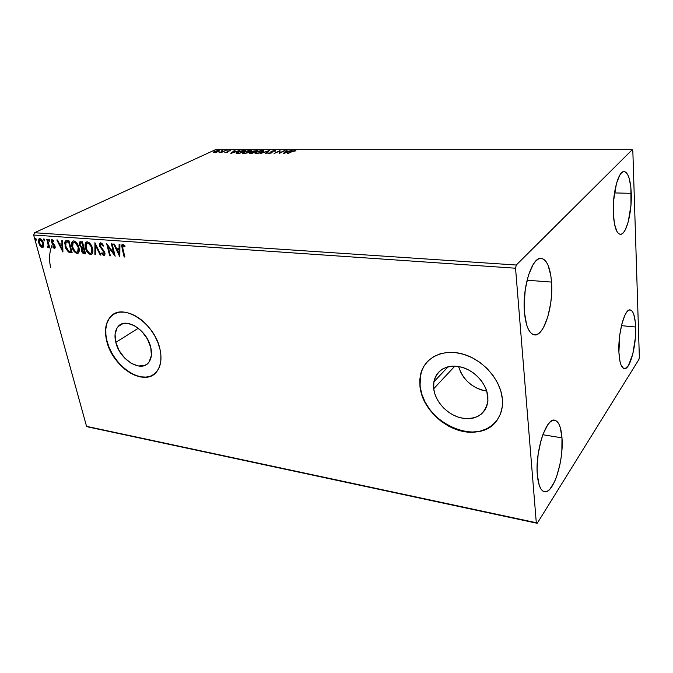 <?xml version="1.0" encoding="UTF-8"?>
<svg xmlns="http://www.w3.org/2000/svg" width="673" height="673" viewBox="0 0 673 673"><rect width="100%" height="100%" fill="white"/><g stroke="black" fill="none" stroke-linecap="round" stroke-linejoin="round"><path stroke-width="1.01" d="M115.806 342.355L138.352 328.222L115.806 342.355L115.058 334.447L117.026 328.045L118.97 325.724L121.468 324.125L124.429 323.326L127.744 323.36L134.903 325.9L141.835 331.385L147.412 338.982L150.769 347.453C152.157 353.653 151.518 358.583 148.859 362.251C141.431 373.187 119.626 359.794 115.806 342.355C114.217 335.642 114.982 330.376 118.12 326.573C125.716 316.604 147.21 330.115 150.769 347.453L151.383 355.479L149.187 361.796L147.143 364.009L144.577 365.473L138.285 366.003L131.269 363.344L124.564 357.943L119.146 350.583L115.806 342.355M458.54 366.491C463.058 380.11 472.463 388.329 486.747 391.139L481.077 389.869L476.097 387.783L471.428 384.897L467.23 381.305L463.663 377.158L460.854 372.59L458.54 366.491M433.706 388.742L454.864 366.112L433.706 388.742L433.597 383.803L434.514 379.168L436.415 375.021L439.25 371.521L442.918 368.804L447.293 366.987L452.197 366.146L457.455 366.331L462.864 367.542L468.198 369.738L473.254 372.842L477.813 376.729L481.691 381.238L484.737 386.201L486.823 391.408L487.933 400.645C485.376 414.484 476.434 420.246 461.098 417.925C447.486 414.804 435.221 401.697 433.706 388.742L433.858 381.843C437.265 369.376 446.401 364.455 461.274 367.079C474.684 370.512 486.697 383.829 487.875 396.641L487.841 401.697L486.739 406.374L484.627 410.48L481.59 413.878L477.763 416.427L473.296 418.051L468.366 418.69L463.175 418.337L457.901 417.008L452.752 414.761L447.907 411.699L443.549 407.914L439.831 403.564L436.878 398.803L434.808 393.798L433.706 388.742M427.994 360.964C424.2 364.892 421.719 369.637 420.558 375.198L419.994 386.967L420.364 375.391C423.721 358.339 441.934 348.387 462.25 353.905C482.566 359.247 500.72 379.589 502.361 398.996L500.805 390.971L497.625 382.979L492.956 375.349L486.983 368.417L479.967 362.461L472.202 357.733L464.008 354.41L455.739 352.627L447.713 352.416L440.268 353.771L433.664 356.614L428.154 360.812L423.923 366.171L421.105 372.489L419.784 379.505L419.994 386.967L421.702 394.605L424.84 402.134L429.281 409.302L434.884 415.847L441.438 421.55L448.714 426.202L456.471 429.626L464.437 431.687L472.311 432.293L479.799 431.401L486.629 429.012L492.51 425.201L497.204 420.087L500.51 413.853L502.26 406.736L502.361 398.996L502.495 403.876C501.73 424.04 482.718 436.062 461.947 431.2C441.168 426.564 422.442 406.719 419.994 386.967L420.188 386.765C422.837 421.761 477.132 447.57 496.455 421.105M113.872 314.098L110.692 316.705C105.728 322.544 104.508 330.662 107.015 341.076L106.771 341.228C104.256 330.813 105.484 322.687 110.448 316.848C122.074 302.059 154.622 322.67 159.922 348.984L157.861 342.456L154.815 335.995L150.887 329.879L146.26 324.361L141.103 319.667L135.643 315.982L130.099 313.45L124.698 312.163L119.651 312.171L115.159 313.441L111.39 315.915L108.479 319.482L106.519 323.982L105.568 329.248L105.661 335.07L106.771 341.228L108.866 347.487L111.844 353.645L120.004 364.732L124.9 369.275L130.108 372.918L135.45 375.526L140.724 376.998L145.738 377.259L150.298 376.291L154.226 374.121L157.373 370.798L159.594 366.449L160.788 361.224L160.906 355.327L159.922 348.984C161.949 358.204 161.032 365.565 157.171 371.075C145.948 388.094 112.677 367.761 106.771 341.228L107.015 341.076C112.391 364.623 140.034 384.796 153.73 374.491L153.722 374.491M631.249 193.328C632.073 212.584 626.21 235.121 620.329 234.322C616.434 233.497 614.096 226.49 613.313 213.291L613.566 200.848L616.485 183.426L619.648 175.401L621.406 172.978L623.198 171.75L624.939 171.733L626.571 172.919L628.027 175.232L629.263 178.589L630.904 187.809L630.971 205.164L628.245 221.804L625.267 229.838L623.577 232.446L621.818 233.952L620.077 234.297L618.411 233.438L616.88 231.394L614.491 224.033L613.313 213.291C612.312 193.681 618.403 170.698 624.123 171.59C628.22 172.566 630.601 179.809 631.249 193.328L614.474 192.932L631.249 193.328M561.98 437.854C563.932 460.618 553.324 494.31 544.44 491.744C540.655 490.726 538.282 485.124 537.332 474.945L537.096 468.45L538.148 454.208L541.058 440.268L543.061 434.144L547.729 424.806L550.211 421.937L552.651 420.406L554.956 420.246L557.051 421.449L558.859 423.948L560.306 427.616L561.98 437.854L561.862 450.649L561.131 457.447L559.995 464.202L556.621 476.619L554.51 481.834L549.791 489.288L547.359 491.214L544.995 491.803L542.8 491.012L540.856 488.834L539.258 485.334L537.332 474.945C535.035 451.583 546.19 417.403 554.653 420.188C558.699 421.273 561.139 427.162 561.98 437.854L542.842 434.733L561.98 437.854M551.532 282.08C553.5 306.114 543.969 336.618 534.471 334.902C529.171 333.808 525.832 326.254 524.427 312.247L524.149 304.894L525.268 289.466L528.448 275.223L533.125 264.506L535.784 261.023L538.518 258.962L541.201 258.373L543.75 259.265L546.064 261.57L548.058 265.17L550.834 275.627L551.532 282.08L551.439 296.255L550.665 303.489L547.772 316.991L543.439 327.633L540.915 331.368L538.265 333.825L535.582 334.885L532.974 334.489L530.543 332.622L528.389 329.324L526.597 324.714L524.427 312.247C522.097 287.665 532.091 256.564 541.21 258.373C546.88 259.593 550.321 267.501 551.532 282.08L527.052 280.229L551.532 282.08M635.632 327.019C636.465 345.543 629.978 369.982 624.3 368.686C621.272 367.929 619.471 362.436 618.908 352.181L619.783 334.893L621.894 323.864L624.847 315.334L626.487 312.44L628.153 310.615L629.768 309.908L631.291 310.337L632.645 311.868L633.789 314.417L635.312 322.148L635.354 337.896L632.788 354.082L628.422 365.574L625.167 368.619L623.61 368.484L620.969 364.85L619.984 361.468L618.908 352.181C617.907 333.295 624.653 308.47 630.147 309.908C633.327 310.749 635.161 316.453 635.632 327.019L621.457 325.656L635.632 327.019M88.104 426.96L537.231 523.3L638.929 359.424L639.35 357.144L632.839 150.996L632.258 149.7L516.284 265.019L34.516 232.74L215.427 149.709L632.258 149.7L516.284 265.019L515.552 268.224L536.297 522.728L86.556 426.354L33.65 235.028L515.552 268.224L536.297 522.728L537.231 523.3L638.929 359.424L639.35 357.144L632.839 150.996L632.258 149.7L215.427 149.709L34.516 232.74L33.65 235.028L86.556 426.354L537.231 523.3L88.104 426.96M216.479 152.291L219.65 150.845L217.539 150.575L214.182 151.543L213.333 152.535L216.479 152.291L219.634 150.887L218.733 150.483L213.206 152.216L216.479 152.291M225.623 150.516L219.053 152.569L221.139 152.611L225.623 150.516L219.053 152.569L221.139 152.611L225.623 150.516M225.371 152.653L227.895 152.022L228.29 151.021L230.78 150.659L227.752 150.979L227.087 152.115L224.807 152.35L225.371 152.653L227.735 152.106L228.155 151.08L230.78 150.769L227.508 151.089L227.087 152.115L224.807 152.35L225.371 152.653M243.643 150.533L238.755 151.425L236.122 153.074L239.487 153.436L245.552 150.533L237.544 151.93L236.156 152.88L239.487 153.436L245.552 150.533L243.643 150.533M257.936 150.533L253.309 151.063L249.666 153.267L251.921 153.469L257.936 150.533L252.585 151.358L251.988 151.787L252.367 152.106L249.691 153.158L251.921 153.469L257.936 150.533M269.326 150.542L260.501 153.486L267.837 151.248L265.381 153.503L266.104 153.503L269.326 150.542L260.501 153.486L267.837 151.248L265.381 153.503L266.104 153.503L269.326 150.542M284.343 150.55L279.96 152.763L280.002 150.55L274.079 153.52L279.177 151.299L279.11 153.537L285.016 150.55L279.96 152.763L280.002 150.55L274.079 153.52L279.177 151.299L279.11 153.537L284.343 150.55M291.931 151.56L295.969 150.828L292.78 150.861L287.337 153.553L294.379 150.786L295.969 150.828L294.967 150.483L291.316 151.526L288.019 153.562L291.931 151.56M283.383 153.545L292.082 150.559L286.101 151.509L287.085 150.55L286.353 150.55L283.274 153.545L292.082 150.559L286.101 151.509L287.085 150.55L286.353 150.55L283.383 153.545M274.904 150.474L271.244 151.4L270.706 152.973L267.921 153.419L271.421 152.956L272.111 152.443L271.9 151.417L274.062 150.786L275.543 151.114L275.636 150.601L274.904 150.474L275.551 151.105L274.904 150.474L271.488 151.265L270.857 152.906L267.955 153.074L268.603 153.587L271.547 152.889L272.144 151.274L275.543 151.114L274.904 150.474M262.773 151.997L263.909 151.223L263.749 150.609L260.872 150.617L256.817 151.736L254.932 153.015L256.758 153.545L260.88 152.737L263.967 151.139L262.613 150.466L256.228 151.997L254.974 152.889L256.354 153.553L262.773 151.997M250.238 151.972L251.391 151.206L251.265 150.609L248.438 150.609L244.089 151.846L242.499 153.2L244.669 153.486L248.976 152.493L251.466 151.097L250.154 150.458L243.803 151.98L242.516 152.889L243.845 153.52L250.238 151.972M230.932 153.41L239.655 150.525L236.189 151.45L233.893 151.442L235.003 150.525L234.322 150.525L230.831 153.41L239.655 150.525L236.189 151.45L233.893 151.442L235.003 150.525L234.322 150.525L230.932 153.41M227.154 150.718L225.909 150.878L227.154 150.718M222.418 150.718L221.181 150.878L222.418 150.718M214.771 150.71L213.543 150.87L214.771 150.71M43.703 246.167L43.265 242.423L41.061 239.083L38.933 238.932L38.411 241.329L39.682 245.182L41.76 247.302L43.518 246.713L43.509 243.189C42.862 240.757 41.65 239.226 39.884 238.604L39.076 238.814L38.689 242.827L40.161 245.906L42.306 247.445L43.703 246.167M47.43 239.285L46.765 239.243L48.305 245.645L47.404 247.555L48.338 247.782L48.759 246.57L49.104 247.824L49.768 247.883L47.43 239.285L46.765 239.243L48.246 245.073L47.404 247.555L48.338 247.782L48.759 246.57L49.104 247.824L49.768 247.883L47.43 239.285M54.429 248.387L55.203 247.714L55.001 245.889L51.981 241.388L52.511 240.547L53.672 241.523L53.848 240.749L51.846 239.512L51.35 241.649L54.294 245.813L54.353 247.243L53.007 246.36L52.814 247.067L54 248.244L54.959 248.135L53.335 246.814L52.814 247.067L54.9 248.27L55.102 246.234L52.065 241.876L52.225 240.623L53.672 241.523L53.848 240.749L51.653 239.613L51.409 241.868L54.437 246.225L54.32 247.277L53.007 246.36L52.814 247.067L53.344 246.789L54.959 248.135L54.429 248.387M66.93 240.682L65.222 241.178L64.675 242.726L65.853 248.547L68.394 251.954L72.146 252.762L69.008 240.833L65.374 241.027L65.054 246.242L68.562 252.055L72.146 252.762L69.008 240.833L66.93 240.682M82.476 241.792L79.65 242.011L79.389 244.938L81.618 248.118L81.29 249.893L82.148 252.316L83.385 253.528L85.58 253.847L82.476 241.792L79.759 241.91L79.389 244.938L81.618 248.118L81.425 250.608C81.929 252.493 82.888 253.536 84.293 253.746L85.58 253.847L82.476 241.792M94.918 242.684L94.893 254.604L95.675 254.663L95.608 245.628L100.201 255.033L100.984 255.092L94.918 242.684L94.893 254.604L95.675 254.663L95.608 245.628L100.201 255.033L100.984 255.092L94.918 242.684M111.398 243.862L113.653 253.04L106.628 243.525L109.665 255.799L110.397 255.858L108.134 246.705L115.159 256.236L112.13 243.912L111.398 243.862L113.653 253.04L106.628 243.525L109.665 255.799L110.397 255.858L108.134 246.705L115.159 256.236L112.13 243.912L111.398 243.862M122.915 248.783L122.738 245.847L124.9 246.873L125.052 245.939L122.865 244.366L121.964 244.745L121.67 245.864L124.16 256.968L124.909 257.027L122.915 248.783L122.797 245.78L124.9 246.873L125.052 245.939L122.865 244.366L122.091 244.61L122.141 248.606L124.16 256.968L124.909 257.027L122.915 248.783M119.828 256.615L119.92 244.476L119.104 244.417L119.079 248.32L116.37 248.118L114.41 244.08L113.611 244.021L119.71 256.606L119.92 244.476L119.104 244.417L119.079 248.32L116.37 248.118L114.41 244.08L113.611 244.021L119.828 256.615M100.79 242.793L99.587 243.811L99.806 246.537L103.777 251.879L104.29 253.469L103.65 254.394L102.002 252.728L101.623 253.435L103.289 255.404L104.315 255.605L105.072 253.906L104.593 251.963L100.319 245.855L101.017 244.063L103.146 246.209L103.575 245.637L101.808 243.239L100.025 243.037L99.629 245.973L104.206 252.922L103.65 254.394L102.002 252.728L101.623 253.435L103.953 255.639L104.635 255.412L104.921 252.93L100.361 246.04L100.614 244.232L101.152 244.055L103.146 246.209L103.575 245.637L100.79 242.793M92.512 248.43L91.234 245.208L89.063 242.558L87.339 241.834L85.934 242.347L85.084 244.795L85.446 247.95L86.724 251.189L88.903 253.839L90.847 254.571L92.302 253.679L92.874 251.45L92.512 248.43C91.663 244.98 89.938 242.776 87.339 241.834L86.068 242.221C84.975 243.576 84.764 245.485 85.446 247.95C86.295 251.416 88.028 253.62 90.645 254.562L91.923 254.142C92.983 252.787 93.177 250.886 92.512 248.43M78.884 247.395L77.605 244.198L75.452 241.582L73.761 240.867L72.39 241.38L71.582 243.803L71.961 246.924L73.239 250.129L75.401 252.754L77.496 253.46L78.724 252.594L79.263 250.381L78.884 247.395C78.026 243.979 76.318 241.8 73.761 240.867L72.566 241.22C71.473 242.549 71.271 244.45 71.961 246.924C72.819 250.356 74.535 252.535 77.101 253.469L78.312 253.082C79.372 251.752 79.565 249.86 78.884 247.395M62.925 252.022L62.606 240.37L61.866 240.32L61.966 244.072L59.493 243.887L57.567 240.009L56.835 239.958L62.925 252.022L62.606 240.37L61.866 240.32L61.966 244.072L59.493 243.887L57.567 240.009L56.835 239.958L62.925 252.022M49.768 240.269L48.734 239.327L49.213 241.102L49.701 241.144L49.768 240.269L48.759 239.302L49.482 241.212L49.768 240.269M44.67 239.899L43.636 238.957L44.124 240.732L44.67 239.899L43.669 238.932L44.384 240.841L44.67 239.899M36.435 239.31L35.408 238.368L35.896 240.135L36.435 239.31L35.442 238.343L36.157 240.244L36.435 239.31M52.536 243.912C49.289 251.652 48.692 259.585 50.761 267.719M111.642 315.763L110.448 316.848M108.723 319.33L106.763 323.839L105.812 329.097L105.905 334.918L107.015 341.076L109.102 347.335L112.08 353.485L115.84 359.306L120.248 364.573L125.144 369.115L130.352 372.758L135.685 375.366L140.96 376.83L145.974 377.099L150.533 376.131M421.306 372.287L419.986 379.311L420.188 386.765L421.895 394.395L425.033 401.924L429.475 409.091L435.069 415.636L441.623 421.34L448.899 425.984L456.656 429.408L464.614 431.469L472.488 432.074L479.984 431.183L486.806 428.794L492.686 424.983M124.825 256.707L124.16 256.968L124.673 256.691L122.654 248.337L122.141 248.606L122.654 248.337L122.562 244.375L122.385 247.151L124.825 256.707M123.824 245.401L125.01 246.225L123.697 245.384L123.033 245.662M119.836 255.547L114.275 244.072L119.836 255.547M119.592 248.051L119.079 248.32L119.592 248.051L119.617 244.45L119.592 248.051M119.558 253.368L119.584 249.304L117.001 249.414L119.584 249.304L119.071 249.574L119.584 249.304L119.558 253.368L119.045 253.637L117.001 249.414L119.071 249.574L119.045 253.637L119.558 253.368M114.864 255.05L108.656 246.444L108.134 246.705L108.656 246.444L114.864 255.05M110.322 255.538L109.665 255.799L110.187 255.521L107.436 244.425L110.322 255.538M114.166 252.77L113.653 253.04L114.166 252.77L111.987 243.904L114.166 252.77M101.673 243.794L103.524 245.704L101.673 243.794L100.933 244.072M104.685 255.361L103.953 255.639L104.466 255.37L102.145 253.166L101.623 253.435L102.203 253.048L103.179 254.596L104.652 255.37M104.349 254.116L104.727 252.661L104.206 252.922L104.727 252.661L103.894 251.046L103.381 251.315L103.894 251.046L102.7 249.767L102.178 250.028L102.7 249.767L100.151 245.704L99.629 245.973L100.151 245.704L100.513 242.802L100.008 244.038L100.327 246.276L104.408 251.811L104.811 253.199L104.349 254.116M100.824 254.773L100.201 255.033L100.714 254.764L96.121 245.367L95.608 245.628L96.121 245.367L100.824 254.773M95.667 254.36L94.893 254.604L95.415 254.335L95.33 243.525L95.667 254.36M90.3 254.083L91.158 254.293C88.542 253.359 86.809 251.155 85.967 247.689L85.446 247.95L85.967 247.689C85.294 245.224 85.496 243.315 86.59 241.96L86.279 242.305M86.018 242.768L85.606 245.544L86.287 248.783L87.885 251.921L89.778 253.814M87.196 243.121L88.886 242.995M87.801 242.844L88.205 242.827C90.275 243.601 91.654 245.367 92.327 248.118L92.512 251.424L91.435 252.972M89.282 243.205L91.309 245.544L92.327 248.118L91.806 248.379L92.327 248.118L91.822 252.728L91.259 253.023M90.291 253.326C88.205 252.526 86.825 250.76 86.152 248.009L86.657 243.399L87.675 243.088C89.753 243.862 91.133 245.628 91.806 248.379L91.301 252.989L90.291 253.326L88.912 252.703L86.413 248.884L86.068 244.299L87.053 243.163L88.365 243.256L91.208 246.646L92.1 250.928L91.41 252.888L90.291 253.326M85.505 253.536L84.815 253.485C83.402 253.275 82.451 252.232 81.946 250.348L81.425 250.608L81.946 250.348L82.14 247.857L81.618 248.118L82.14 247.857L79.91 244.678L79.389 244.938L79.91 244.678L80.238 241.683L79.835 244.366L80.735 246.554L82.14 247.857L81.812 249.633L82.367 251.5L83.671 253.141L85.505 253.536M81.812 242.667L82.619 242.726L81.812 242.667L82.619 242.726L83.772 247.218L83.25 247.479L81.744 247.218L80.087 244.989L80.314 243.104L81.298 242.675M83.73 248.421L83.208 248.682L84.091 248.446L85.084 252.299L84.562 252.56L82.123 250.642L82.299 248.85L83.41 248.413M83.57 248.707L84.562 252.56L85.084 252.299L84.091 248.446L83.57 248.707L84.562 252.56L83.015 252.207L82.123 250.642L82.131 249.086L83.57 248.707M82.098 242.987L83.25 247.479L83.772 247.218L82.619 242.726L82.098 242.987L83.25 247.479L81.197 246.873L80.087 244.989L80.339 243.088L82.098 242.987M78.228 253.149L77.622 253.199C75.056 252.274 73.34 250.095 72.482 246.663L71.961 246.924L72.482 246.663C71.792 244.198 71.994 242.297 73.088 240.959L72.566 241.22M76.772 252.989L78.018 253.191M72.491 241.792L72.112 244.543L72.81 247.748L74.392 250.852L76.259 252.728M73.66 242.137L75.309 242.019M74.24 241.868L74.636 241.851C76.672 242.617 78.034 244.358 78.707 247.084L78.926 250.356L77.883 251.887M75.696 242.221L77.698 244.535L78.707 247.084L78.186 247.344L78.707 247.084L78.228 251.668L76.747 252.24C74.703 251.458 73.332 249.7 72.65 246.974L73.13 242.398L74.106 242.103C76.15 242.869 77.504 244.619 78.186 247.344L77.706 251.938L78.228 251.668M72.061 252.459L68.562 252.055L69.083 251.803L65.584 245.99L65.054 246.242L65.584 245.99L65.92 240.757L65.197 243.92L66.854 249.246L69.083 251.803L72.061 252.459M68.427 241.7L69.168 241.758L71.658 251.231L69.168 241.758L68.427 241.7L69.168 241.758L68.646 242.011L71.136 251.492L68.629 250.97L65.744 246.301L66.013 242.23L68.427 241.7L67.165 241.716M67.51 241.683L67.965 241.683M71.136 251.492L68.629 250.97L66.787 248.951L65.424 244.535L66.24 242.078L68.646 242.011L71.136 251.492M62.892 250.861L57.508 240.009L62.892 250.861M62.496 243.811L61.966 244.072L62.496 243.811L62.396 240.362L62.496 243.811M62.639 248.909L62.53 245.014L60.107 245.123L62.53 245.014L62 245.266L62.53 245.014L62.639 248.909L62.109 249.17L60.107 245.123L62 245.266L62.109 249.17L62.639 248.909M54.395 247.193L54.967 245.973L54.437 246.225L54.967 245.973L54.597 245.174L54.067 245.435L54.597 245.174L53.689 244.24L53.159 244.492L53.689 244.24L52.511 242.97L51.989 243.222L52.511 242.97L51.93 241.615L51.409 241.868L51.93 241.615L52.065 239.479L52.04 241.96L54.715 245.367L54.774 247.058M52.864 240.311L53.832 240.808L52.654 240.471M49.81 240.9L49.188 239.941L48.658 240.194L49.146 239.31L49.81 240.9M49.684 247.58L49.104 247.824L49.625 247.571L49.28 246.31L48.759 246.57L49.28 246.31L49.684 247.58M48.464 247.656L47.985 247.883L48.464 247.656M48.481 247.63L47.404 247.555L47.968 246.814L48.481 247.63M48.094 246.705L48.776 244.821L48.246 245.073L48.776 244.821L48.077 241.885L47.556 242.129L48.077 241.885L47.379 239.285L48.809 245.107L48.019 246.781M44.712 240.53L44.09 239.571L43.568 239.824L44.048 238.957L44.712 240.53M43.181 247.176L42.306 247.445L42.836 247.193L40.683 245.653L40.161 245.906L40.683 245.653L39.219 242.574L38.689 242.827L39.219 242.574L39.354 238.822M42.281 247.05L43.131 247.218M39.169 239.159L39.471 243.374L41.776 246.772M40.918 239.437L42.374 240.665L43.375 242.877L40.708 239.403L40.178 239.655L42.853 243.13L42.576 246.242L42.029 246.394L39.345 242.869L39.606 239.815L40.708 239.403L39.917 239.664M42.811 246.125L43.375 242.877L42.853 243.13L43.375 242.877L43.594 244.013L43.24 245.855M36.485 239.924L35.879 238.982L35.349 239.226L35.829 238.368L36.485 239.924M117.001 249.414L119.071 249.574L119.045 253.637L117.001 249.414M72.65 246.974L72.734 242.877L73.786 242.112L75.46 242.692L78.186 247.344L78.497 249.868L77.841 251.803L76.587 252.224L74.871 251.164L72.65 246.974M60.107 245.123L62 245.266L62.109 249.17L60.107 245.123M39.345 242.869L39.27 240.278L39.976 239.655L41.053 240.042L42.853 243.13L42.71 246.108L41.146 245.981L39.345 242.869M295.052 150.971L294.967 150.483L295.052 150.971M284.309 153.225L286.454 151.147L286.353 150.55L286.479 151.147L284.309 153.225M284.755 152.821L285.789 151.812L287.674 151.812L284.797 153.057L285.789 151.812L287.674 151.812L284.755 152.821M279.127 153.528L279.177 151.299L279.127 153.528M279.219 151.585L280.103 151.139L280.002 150.55L280.103 151.131L279.219 151.585M272.018 152.578L271.926 152.031L272.018 152.578M268.031 153.503L267.955 153.074L268.031 153.503M268.914 153.545L268.468 153.579L268.906 153.579M271.312 152.998L271.227 152.519L271.312 152.998M271.034 152.258L271.488 151.265L271.766 151.77L271.034 152.258M267.938 151.82L267.837 151.248L267.938 151.82M267.896 151.61L268.325 151.467L267.896 151.61M263.118 151.055L263.909 151.223L263.118 151.055M255.942 153.057L256.674 152.106L259.509 151.097L263.126 151.189L262.167 152.266L257.995 153.175L255.875 152.721L256.876 151.997L262.024 150.76L263.084 151.299L257.002 153.528L255.942 153.394M250.154 153.444L250.297 152.729L250.154 153.444M252.367 152.115L252.585 151.358L252.367 152.115M251.895 153.158L251.273 153.461L250.583 152.981L250.953 152.729L253.83 152.216L251.946 153.452L250.592 153.074L251.079 152.662L253.83 152.216L251.895 153.158M254.444 151.921L253.225 152.224L253.225 151.358L256.674 150.836L254.495 152.207L252.888 151.804L253.225 151.358L256.674 150.836L254.444 151.921M252.939 152.224L252.863 151.787M243.466 153.023L244.038 152.191L246.722 151.173L249.565 150.752L250.625 151.181L249.641 152.241L245.477 153.15L243.407 152.712L244.442 151.98L249.565 150.752L250.592 151.274L244.492 153.494L243.466 153.023L243.483 153.486M244.358 151.105L239.529 153.41L237.476 153.419L237.073 152.678L241.775 150.895L244.358 151.105M236.391 153.293L237.039 152.821L236.391 153.293M234.414 151.013L234.322 150.525L234.414 151.013M232.362 152.712L233.539 151.736L235.289 151.745L232.404 152.922L233.539 151.736L235.289 151.745L232.362 152.712M227.323 151.812L227.508 151.089L227.92 151.526L227.323 151.812M230.183 150.92L230.107 150.483L230.183 150.92M227.886 151.349L227.987 151.846M213.484 152.578L214.031 152.233L213.484 152.578M218.834 151.046L219.457 151.089L218.834 151.046M218.826 151.013L218.111 151.787L214.014 152.191L217.286 150.811L218.843 150.903L218.069 151.543L214.679 152.603L214.039 152.064L214.796 151.543L218.187 150.735L218.918 151.425M239.479 153.133L237.165 152.964L238.175 151.93L244.299 150.828L239.479 153.133M515.552 268.224L33.65 235.028L34.516 232.74L516.284 265.019L515.552 268.224M434.682 380.968L434.051 380.884L434.682 380.968M448.117 366.768L433.858 381.843M122.974 323.604L118.12 326.573M122.091 244.61L122.511 244.392M104.046 254.268L104.567 253.999M100.025 243.037L100.47 242.81M86.068 242.221L86.59 241.96M91.301 252.989L91.822 252.728M79.759 241.91L80.18 241.7M65.374 241.027L65.904 240.774M54.32 247.277L54.841 247.016M270.891 151.719L270.967 152.182M254.974 152.889L255.059 153.326M263.084 151.299L263.177 151.787M250.592 151.274L250.676 151.745"/></g></svg>

